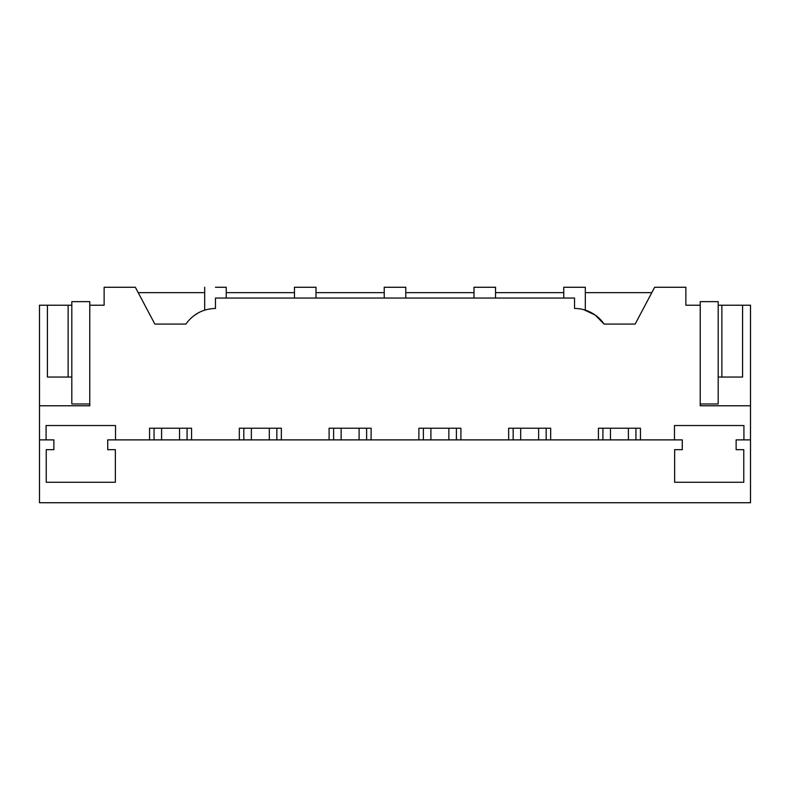 <?xml version="1.0" encoding="UTF-8"?>
<svg xmlns="http://www.w3.org/2000/svg" width="790" height="790" viewBox="0 0 790 790"><rect width="100%" height="100%" fill="white"/><g stroke="black" fill="none" stroke-linecap="round" stroke-linejoin="round"><path stroke-width="1.19" d="M39.5 439.882L53.868 439.882L53.868 449.668L46.235 449.668L46.235 482.275L115.36 482.275L115.36 449.668L107.726 449.668L107.726 439.882L682.274 439.882L682.274 449.668L674.64 449.668L674.64 482.275L743.765 482.275L743.765 449.668L736.132 449.668L736.132 439.882L750.5 439.882L750.5 502.726L39.5 502.726L39.5 305.226L68.128 305.226L68.128 377.047L71.821 377.047L71.821 403.976L89.774 403.976M750.5 439.882L750.5 405.774L700.226 405.774L700.226 305.226L685.868 305.226L685.868 287.274L654.653 287.274L635.15 324.078L604.103 324.078A35.906 35.906 0 0 0 574.547 308.456L574.547 298.047L215.453 298.047L215.453 308.456C203.04 308.811 193.185 314.025 185.897 324.078L154.85 324.078L135.347 287.274L104.132 287.274L104.132 305.226L89.774 305.226L89.774 301.642L71.821 301.642L71.821 305.226L68.128 305.226M39.5 405.774L89.774 405.774L89.774 305.226M46.077 439.882L46.077 425.524L115.518 425.524L115.518 439.882M149.557 439.882L149.557 428.219L191.575 428.219L191.575 439.882M239.331 439.882L239.331 428.219L281.349 428.219L281.349 439.882M329.104 439.882L329.104 428.219L371.122 428.219L371.122 439.882M418.878 439.882L418.878 428.219L460.896 428.219L460.896 439.882M508.651 439.882L508.651 428.219L550.669 428.219L550.669 439.882M598.425 439.882L598.425 428.219L640.443 428.219L640.443 439.882M674.482 439.882L674.482 425.524L743.923 425.524L743.923 439.882M750.5 405.774L750.5 305.226L742.58 305.226L742.58 377.047L718.179 377.047L718.179 305.226L742.58 305.226M187.082 439.882L187.082 428.219M243.824 439.882L243.824 428.219M276.856 439.882L276.856 428.219M333.597 439.882L333.597 428.219M366.629 439.882L366.629 428.219M423.371 439.882L423.371 428.219M456.403 439.882L456.403 428.219M513.144 439.882L513.144 428.219M546.176 439.882L546.176 428.219M602.918 439.882L602.918 428.219M635.95 439.882L635.95 428.219M154.05 439.882L154.05 428.219M210.071 308.88L208.985 309.058M198.685 312.652L194.024 315.605M204.679 287.274L204.679 310.134L205.222 309.966M583.662 309.65L595.176 315.032L604.103 324.078M584.768 309.966L585.321 310.134L585.321 287.274L563.774 287.274L563.774 298.047M47.42 305.226L47.42 377.047L68.128 377.047M71.821 305.226L71.821 377.047M294.453 298.047L294.453 287.274L316 287.274L316 298.047M215.453 287.274C201.559 287.274 201.559 287.274 215.453 287.274L226.226 287.274L226.226 298.047M474 298.047L474 287.274L495.547 287.274L495.547 298.047M384.226 298.047L384.226 287.274L405.774 287.274L405.774 298.047M651.799 292.656L585.321 292.656M563.774 292.656L495.547 292.656M474 292.656L405.774 292.656M384.226 292.656L316 292.656M294.453 292.656L226.226 292.656M204.679 292.656L138.201 292.656M721.872 305.226L721.872 377.047M700.226 403.976L718.179 403.976L718.179 377.047M718.179 305.226L718.179 301.642L700.226 301.642L700.226 305.226M179.547 428.219L179.547 439.882M161.594 428.219L161.594 439.882M269.321 428.219L269.321 439.882M251.368 428.219L251.368 439.882M359.094 428.219L359.094 439.882M341.132 428.219L341.132 439.882M448.868 428.219L448.868 439.882M430.906 428.219L430.906 439.882M538.632 428.219L538.632 439.882M520.679 428.219L520.679 439.882M628.406 428.219L628.406 439.882M610.453 428.219L610.453 439.882"/></g></svg>
